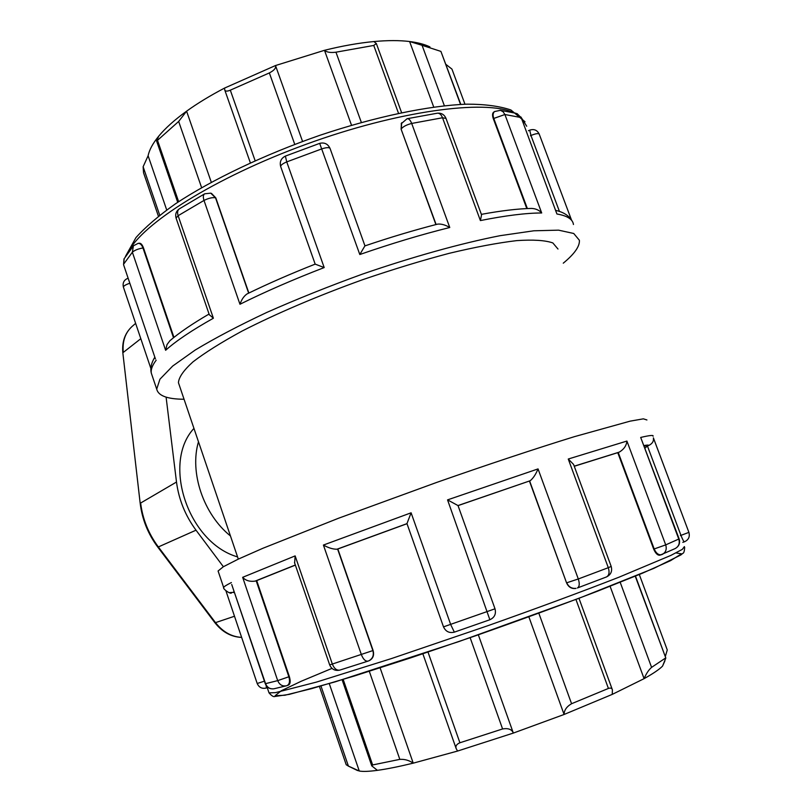 <?xml version="1.0" encoding="UTF-8"?>
<svg xmlns="http://www.w3.org/2000/svg" width="812" height="812" viewBox="0 0 812 812"><rect width="100%" height="100%" fill="white"/><g stroke="black" fill="none" stroke-linecap="round" stroke-linejoin="round"><path stroke-width="1.22" d="M223.371 566.725L196.017 530.185C185.298 515.62 178.792 499.573 176.498 482.034L166.095 397.129M193.946 428.391C161.669 463.094 188.201 542.761 237.561 556.9M230.446 535.95C203.396 514.209 189.358 472.422 198.483 441.758M665.282 656.593L667.271 649.976L639.308 574.541M635.248 576.216L665.82 658.035L662.562 666.104L664.886 660.907M665.546 658.035L651.589 667.373L620.195 582.305M575.931 599.439L608.411 688.444C610.644 687.693 611.974 688.18 612.421 689.906L612.238 694.392L644.089 678.659C646.22 673.625 648.717 669.859 651.589 667.373M610.096 586.305L644.089 678.659C653.234 673.544 659.385 669.362 662.562 666.104M460.79 104.403L440.906 51.4L460.536 104.423M464.971 104.22L451.949 69.101L445.991 64.442M608.411 688.444L571.567 703.72L538.833 613.202M470.138 637.674L502.587 728.953C508.271 727.978 511.854 729.349 513.336 733.074L564.086 714.479C564.147 710.206 566.634 706.623 571.567 703.72M528.866 616.836L564.086 714.479L612.238 694.392M444.367 105.733L422.067 45.289L409.603 41.524C399.534 40.285 387.628 40.295 373.896 41.554L376.342 43.523L373.753 45.452L398.509 113.294M429.944 46.923C424.676 44.366 417.886 42.559 409.603 41.524L433.72 107.042M422.067 45.289L440.906 51.4M369.298 671.311L399.819 759.362C404.65 759.068 409.126 760.326 413.227 763.158L457.582 751.049L513.336 733.074L478.329 634.822M502.587 728.953L459.907 742.767L428.005 652.087M457.582 751.049L456.161 748.562C455.329 746.116 456.577 744.188 459.907 742.767M361.36 122.46L335.955 52.191C330.535 52.902 326.708 52.272 324.485 50.303L275.512 65.539C276.242 67.975 274.182 70.441 269.351 72.928L294.746 144.374M255.13 160.705L230.314 90.173C227.137 91.502 225.279 91.411 224.731 89.919L224.599 88.061L275.512 65.539L302.561 141.45M373.896 41.554C358.742 42.985 342.268 45.898 324.485 50.303L351.525 125.261M335.955 52.191L373.753 45.452M320.973 686.018L348.399 766.081L359.269 771.014C362.903 771.704 368.952 771.481 377.407 770.344C386.766 769.065 398.712 766.67 413.227 763.158L380.107 667.86M399.819 759.362L372.637 764.955L343.182 679.431M377.407 770.344L371.754 765.858L372.637 764.955M224.599 88.061C210.196 95.603 197.519 103.307 186.587 111.183L178.66 121.445L201.609 187.633M178.64 201.691L157.508 140.324L156.594 140.983L158.807 136.061C165.384 128.113 174.641 119.821 186.587 111.183L211.293 182.243M230.314 90.173L269.351 72.928M356.316 769.959L359.269 771.014L329.266 683.602M348.399 766.081L346.206 764.731L345.841 763.656M158.807 136.061C152.879 143.267 149.317 149.834 148.109 155.762L143.125 166.744L159.72 215.2M148.109 155.762L166.704 209.953M157.508 140.324L178.66 121.445M144.597 175.859L143.541 172.753L143.125 166.744M457.988 505.561L447.554 499.877L489.869 619.739C494.579 617.536 496.284 613.892 495.005 608.807L457.998 505.531M575.434 588.477L576.023 588.355C571.719 588.791 568.633 586.934 566.766 582.783L578.296 578.976L538.041 468.91C535.778 474.391 533.149 478.349 530.145 480.765L458.029 505.622M575.82 588.385L575.434 588.467C571.374 588.873 568.42 586.995 566.553 582.823L529.444 481.08M611.182 566.411L573.577 464.423L568.258 459.024L608.3 567.689L611.182 566.411C612.461 571.232 610.878 574.754 606.432 576.967L577.433 587.969C579.504 586.721 579.788 583.716 578.296 578.976L608.3 567.689C609.721 572.389 609.101 575.475 606.432 576.967L606.168 577.048M406.924 523.466L443.504 626.864C445.717 631.584 449.33 633.35 454.344 632.152L489.869 619.739L454.344 632.152L450.741 624.661L411.105 512.808L406.964 523.578M218.286 571.597L218.083 570.988L223.33 566.756L238.231 559.153L262.915 548.262L338.604 518.218L436.562 482.47C487.738 464.535 536.052 448.508 574.378 436.673L630.102 421.154L643.348 418.84L646.931 419.966M364.964 245.884L330.088 148.535C327.987 143.937 324.506 142.212 319.674 143.369L359.807 254.521L364.903 245.904C390.196 237.327 414.455 230.06 437.688 224.112C441.332 223.767 445.352 224.904 449.757 227.502L411.694 123.444C406.487 124.815 403.006 126.642 401.24 128.946L401.686 122.774M435.902 224.569L401.118 129.189L401.432 123.262M407.066 118.725L437.282 113.213C439.444 113 441.2 114.512 442.52 117.76L411.694 123.444C410.344 120.074 408.812 118.501 407.066 118.725L401.169 123.81M184.05 399.24C167.394 399.169 158.269 395.799 156.706 389.121L159.934 379.204L172.692 366.05L195.195 350.043C214.886 338.157 238.779 325.602 266.884 312.387C296.877 299.1 328.637 286.382 362.162 274.212C412.567 256.805 460.922 243.367 500.09 235.683L533.829 230.791L558.565 230.161L573.729 233.48L579.382 240.271C579.859 246.3 574.49 253.933 563.274 263.179M315.188 264.133L324.191 267.564L286.748 161.892L285.377 156.097C281.074 158.279 279.501 161.761 280.658 166.531L280.729 166.714M369.247 660.613L369.653 660.41C373.155 658.349 374.302 655.04 373.104 650.483L372.881 650.585C374.078 655.132 372.789 658.512 369.024 660.724L368.029 661.12L369.024 660.724M373.104 650.483L337.833 548.993L337 549.206C333.001 549.288 328.464 547.897 323.409 545.055L361.441 654.807C363.279 659.374 365.471 661.476 368.029 661.12L339.842 670.103C336.716 670.621 334.239 668.652 332.392 664.186L295.142 555.895L294.634 562.97M443.504 626.864L495.005 608.807M340.126 670.001L339.842 670.103C335.092 671.108 331.702 669.382 329.672 664.916L372.881 650.585L337.599 549.044M248.655 293.142L215.515 197.783L210.724 193.144L204.695 193.804C203.173 194.85 202.929 197.062 203.995 200.432L239.966 304.256C241.58 299.537 243.925 296.096 247.01 293.944C267.838 283.774 290.574 273.827 315.208 264.113M330.088 148.535C329.347 147.256 326.657 147.348 321.999 148.809L286.748 161.892C282.738 163.588 280.708 165.14 280.658 166.531L315.178 264.123M211.465 193.388L215.799 197.874L248.868 293.041M209.273 314.67L213.383 318.223L178.122 215.708C177.138 212.48 177.523 210.206 179.29 208.887C176.133 211.191 175.067 214.266 176.082 218.103L176.133 218.255M288.493 685.013L288.646 684.963C290.402 683.856 290.635 681.065 289.356 676.589L256.693 580.61L255.1 581.128C249.771 581.839 245.62 580.57 242.656 577.322L277.704 680.629L288.859 676.772C290.107 681.248 289.549 684.171 287.164 685.541L286.281 685.825L287.164 685.541M329.672 664.886L294.502 562.594M231.714 584.488L265.27 683.724L277.704 680.629C279.46 684.729 282.312 686.465 286.281 685.825L273.948 688.779C269.99 689.226 267.199 687.531 265.575 683.694L231.856 584.924M274.091 688.749L273.948 688.779C269.817 689.256 266.925 687.581 265.27 683.724M133.472 245.792L138.141 243.367C140.151 243.265 141.765 244.798 142.973 247.985C138.253 248.766 134.721 250.177 132.366 252.227L165.628 350.276L167.028 344.572L169.931 340.695M215.799 197.874L215.515 197.783C212.521 197.255 208.684 198.138 203.995 200.432L178.122 215.708L176.082 218.103L209.354 314.904M138.314 243.346L139.39 243.224C140.923 243.164 142.293 244.737 143.491 247.924L173.941 337.396M155.325 358.62L123.556 264.671L123.972 258.977L133.381 245.904L132.366 252.227L123.668 264.123L124.195 258.571M266.113 685.45L266.417 687.977L267.27 687.673L266.468 687.957M225.99 591.045L257.201 683.501L264.418 681.177M234.343 592.263L229.197 592.669M129.829 283.236C125.728 284.626 123.576 285.915 123.394 287.103L123.424 287.204M645.093 448.062L646.931 446.397M660.136 555.124L659.943 555.195C657.649 555.469 655.568 553.449 653.69 549.125L665.708 544.893L626.915 441.058C626.488 445.585 623.961 449.259 619.323 452.101L618.247 452.507L654.188 548.963C656.086 553.266 658.502 555.185 661.445 554.728L662.227 554.444C665.81 552.495 666.977 549.308 665.708 544.893L679.136 538.884L640.688 437.445L678.791 539.107C679.999 543.34 678.791 546.496 675.168 548.567L675.168 548.567C679.005 546.374 680.334 543.157 679.147 538.904M653.416 438.683C653.721 441.495 652.127 443.788 648.646 445.544L646.859 446.194L644.271 445.879M684.354 541.817L682.79 542.355L684.394 541.817C683.704 541.614 682.567 539.472 680.963 535.372L688.901 532.367L653.386 437.901M530.409 135.726L530.957 135.482L529.718 130.153L528.409 130.742M521.365 118.024L556.92 213.992L521.365 118.024M500.121 110.249L516.077 113.304L520.746 117.486L504.902 114.512L503.115 111.772L500.446 110.32L494.609 111.538C492.955 112.878 492.661 115.142 493.726 118.319L527.353 208.552M407.005 523.71L337.833 548.993M295.365 565.111L256.693 580.61M526.815 208.582L493.29 118.613C492.224 115.436 492.326 113.304 493.605 112.218L494.609 111.538M446.011 118.43L442.52 117.76L480.399 220.57L481.557 214.855L446.011 118.43M481.374 214.358C501.187 210.704 517.873 208.725 531.454 208.42C535.707 208.593 539.127 210.115 541.695 212.977L504.902 114.512L493.29 118.613M618.247 452.507L574.257 466.271M653.69 549.125L617.77 452.7M179.137 384.756L178.437 382.696C178.802 377.265 183.654 370.313 192.992 361.858C205.01 352.621 221.331 342.38 241.966 331.134C275.623 313.838 317.989 295.741 362.944 279.602C392.978 269.351 421.763 260.581 449.28 253.303C475.284 247.102 497.766 242.869 516.747 240.616C533.24 239.52 545.278 240.291 552.84 242.93L557.996 249.04M140.811 338.695L123.272 352.428C122.247 341.436 125.18 332.778 132.072 326.465C124.875 333.123 121.81 341.984 122.866 353.068L140.202 503.511L122.876 353.118M135.634 323.379L132.244 326.312M241.631 637.379C231.542 636.831 222.833 631.919 215.505 622.631L214.835 622.621M234.506 616.247L215.505 622.631L158.35 546.943L157.761 547.065L214.855 622.652C222.224 632.03 231.156 636.953 241.651 637.42M196.017 530.185L158.35 546.943C148.515 533.707 142.618 519.071 140.638 503.034L176.498 482.034M529.637 480.988L566.553 582.823M458.009 505.551L530.145 480.765M538.041 468.91L447.554 499.877M231.379 582.559C226.507 585.005 223.929 586.64 223.635 587.462L223.797 587.918M295.142 555.895L242.656 577.322M411.105 512.808L323.409 545.055M626.915 441.058L568.258 459.024M653.041 436.237C653.853 434.897 649.732 435.303 640.688 437.445M401.118 129.189L436.105 224.518M359.807 254.521C391.374 243.57 421.357 234.566 449.757 227.502M556.92 213.992C567.263 215.759 572.775 219.26 573.455 224.508M480.399 220.57C505.734 215.525 526.166 212.998 541.695 212.977M239.966 304.256C265.159 291.741 293.233 279.511 324.191 267.564M165.628 350.276C176.123 340.878 192.048 330.2 213.383 318.223M152.128 375.57L151.316 373.165C150.687 369.653 152.301 365.329 156.168 360.203M337 549.206L406.985 523.638M289.356 676.589L288.859 676.772L256.196 580.773M255.1 581.128L295.335 565.01M173.504 337.741L142.973 247.985L143.491 247.924M233.521 592.547L233.957 591.116M155.437 358.945L123.586 264.783M647.428 445.981L680.963 535.372L680.385 535.575M684.394 541.817C688.566 539.919 690.068 536.762 688.901 532.367L653.386 437.861M644.149 445.534C647.367 444.935 648.869 444.935 648.646 445.544M539.239 134.183L539.229 134.142C538.386 133.138 535.626 133.584 530.957 135.482L559.448 211.455M574.226 466.179L619.323 452.101M128.002 252.623C141.369 224.254 214.601 177.564 306.175 144.262C397.707 110.858 485.008 99.237 513.631 112.624M520.878 116.948L526.714 126.236M331.986 668.388L301.13 681.288L281.277 690.758L275.116 695.732L284.86 695.245L311.656 688.627L354.783 675.858L411.126 657.72L475.132 635.928C519.426 620.317 560.148 605.427 597.327 591.268L642.17 573.323L670.6 560.625L681.532 553.845L675.98 552.921M684.384 546.598L682.334 549.359L670.844 555.418L619.191 577.119C583.016 591.278 536.813 608.381 487.322 625.89L391.77 658.461L316.477 682.09L275.461 692.646L269.026 692.869L268.843 692.342M140.202 503.511C142.171 519.436 148.017 533.951 157.761 547.065M665.789 657.953L635.481 576.114M612.268 689.479L578.966 598.292M401.585 112.645L376.433 43.757M422.869 653.812L456.161 748.562M224.731 89.919L250.36 162.857M357.584 770.568L348.175 766.01M346.206 764.731L319.42 686.465M342.106 679.766L371.754 765.858M156.594 140.983L177.706 202.31M158.421 216.225L143.541 172.753M231.471 592.953C230.618 594.506 222.478 588.801 223.635 587.462L218.083 570.988M156.706 389.121L151.316 373.165C150.108 368.323 151.286 362.984 154.828 357.168M319.674 143.369L285.377 156.097M204.695 193.804L179.29 208.887M288.646 684.963L287.194 685.531M209.06 314.041C192.505 323.673 179.432 332.585 169.83 340.786M257.201 683.501C259.048 687.561 262.134 689.053 266.448 687.977M150.88 368.536L123.394 287.103C122.45 282.84 123.992 279.886 128.022 278.232M675.168 548.567L659.943 555.195M539.229 134.142L571.455 219.9M572.176 221.128C569.242 215.87 563.863 212.308 556.017 210.45M539.178 134.01C537.138 130.042 533.981 128.753 529.718 130.153M521.304 117.862L517.132 113.639M445.94 118.237C444.276 114.593 441.464 112.909 437.516 113.183M125.434 256.47L135.969 237.581C145.561 226.924 158.736 215.667 175.493 203.792C211.759 179.736 264.306 154.615 319.918 135.289C375.58 116.644 429.01 105.55 467.073 104.159C484.662 104.159 499.268 106.088 510.88 109.955L525.019 121.77M684.658 547.318C684.445 551.226 683.826 553.236 682.811 553.348L680.872 554.941L653.812 568.38L578.997 598.282L458.729 641.622L335.163 681.857L289.336 694.361L274.76 696.503C273.583 697.061 271.675 695.854 269.026 692.869L266.833 686.394M238.312 559.113L178.437 382.696"/></g></svg>
